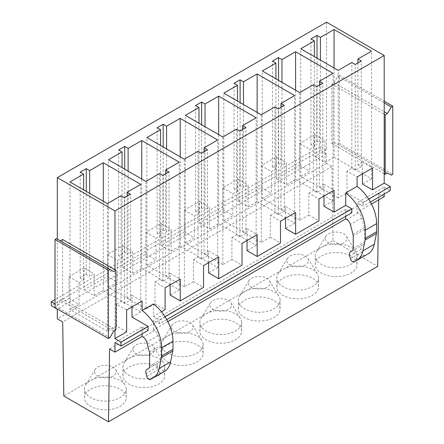 <?xml version="1.0" encoding="UTF-8"?>
<svg xmlns="http://www.w3.org/2000/svg" width="444" height="444" viewBox="0 0 444 444"><rect width="100%" height="100%" fill="white"/><g stroke="black" fill="none" stroke-linecap="round" stroke-linejoin="round"><path stroke-width="0.33" stroke-dasharray="2.22 1.67" d="M326.518 22.2L326.518 149.833L314.857 156.566L314.857 134.71L299.717 143.451L299.717 165.307L276.396 178.771L276.396 156.915L261.255 165.656L261.255 187.512L237.934 200.977L237.934 179.121L222.794 187.862L222.794 209.718L199.478 223.182L199.478 201.326L184.338 210.068L184.338 231.923L161.017 245.388L161.017 223.532L145.876 232.273L145.876 254.129L122.555 267.588L122.555 245.732L107.415 254.479L107.415 276.334L84.099 289.793L84.099 267.937L68.953 276.679L68.953 298.535L57.298 305.267L55.023 303.957M57.298 239.044L57.298 305.267M62.593 239.483L62.593 298.929L114.985 329.176L114.985 269.73M114.985 330.314L114.985 329.176L115.967 329.748M314.857 156.566L324.964 162.404L324.964 140.548L320.424 143.168L320.424 60.118M314.857 134.71L324.964 140.548M299.717 143.451L309.823 149.289L314.363 146.664L310.955 144.7L317.016 141.203L320.424 143.168M276.396 178.771L286.502 184.604L286.502 162.754L281.962 165.373L281.962 82.323M276.396 156.915L286.502 162.754M261.255 165.656L271.362 171.495L275.907 168.87L272.499 166.905L278.555 163.409L281.962 165.373M237.934 200.977L248.046 206.81L248.046 184.954L243.501 187.579L243.501 104.529M237.934 179.121L248.046 184.954M222.794 187.862L232.9 193.695L237.446 191.075L234.038 189.111L240.093 185.609L243.501 187.579M199.478 223.182L209.585 229.015L209.585 207.159L205.039 209.784L205.039 126.734M199.478 201.326L209.585 207.159M184.338 210.068L194.444 215.901L198.984 213.281L195.576 211.311L201.637 207.814L205.039 209.784M161.017 245.388L171.123 251.221L171.123 229.365L166.583 231.99L166.583 148.94M161.017 223.532L171.123 229.365M145.876 232.273L155.983 238.106L160.523 235.487L157.115 233.516L163.176 230.02L166.583 231.99M122.555 267.588L132.662 273.426L132.662 251.57L128.122 254.19L128.122 171.14M122.555 245.732L132.662 251.57M107.415 254.479L117.521 260.312L122.067 257.687L118.659 255.722L124.714 252.225L128.122 254.19M324.964 162.404L334.049 157.154L334.049 67.988M286.502 184.604L295.587 179.359L295.587 90.193M248.046 206.81L257.132 201.565L257.132 112.393M209.585 229.015L218.67 223.77L218.67 134.599M171.123 251.221L180.209 245.976L180.209 156.804M132.662 273.426L141.747 268.182L141.747 179.01M334.049 157.154L371.523 178.793L371.523 51.16M295.587 179.359L333.067 200.999L333.067 73.36M257.132 201.565L294.605 223.204L294.605 95.565M218.67 223.77L256.144 245.404L256.144 117.771M180.209 245.976L217.682 267.61L217.682 139.977M141.747 268.182L179.226 289.815L179.226 162.182M362.437 173.854L362.437 162.182L357.897 164.807L357.897 62.959M371.523 178.793L362.437 184.038M323.981 196.059L323.981 184.388L319.436 187.013L319.436 85.165M333.067 200.999L323.981 206.244M285.52 218.265L285.52 206.593L280.974 209.213L280.974 107.37M294.605 223.204L285.52 228.449M247.058 240.465L247.058 228.799L242.518 231.418L242.518 129.576M256.144 245.404L247.058 250.655M208.602 262.67L208.602 251.004L204.057 253.624L204.057 151.776M217.682 267.61L208.602 272.855M170.141 284.876L170.141 273.204L165.595 275.829L165.595 173.981M179.226 289.815L170.141 295.06M357.897 164.807L361.305 166.772L361.305 60.995M362.437 162.182L372.549 168.021M361.305 166.772L355.25 170.268L351.842 168.304L346.997 171.101L357.104 176.934M319.436 187.013L322.844 188.978L322.844 83.2M323.981 184.388L334.088 190.221M299.756 92.596L299.756 220.23L308.835 214.985L308.835 193.129L318.947 198.968M308.835 193.129L313.381 190.509L313.381 84.726M322.844 188.978L316.788 192.474L313.381 190.509M280.974 209.213L284.382 211.183L284.382 105.4M285.52 206.593L295.626 212.426M261.294 114.802L261.294 242.435L270.379 237.19L270.379 215.334L280.486 221.168M270.379 215.334L274.919 212.709L274.919 106.932M284.382 211.183L278.327 214.68L274.919 212.709M242.518 231.418L245.926 233.389L245.926 127.606M247.058 228.799L257.165 234.632M222.833 137.002L222.833 264.641L231.918 259.396L231.918 237.54L242.024 243.373M231.918 237.54L236.458 234.915L236.458 129.137M245.926 233.389L239.865 236.885L236.458 234.915M204.057 253.624L207.465 255.589L207.465 149.811M208.602 251.004L218.709 256.837M184.371 159.207L184.371 286.846L193.456 281.601L193.456 259.746L203.563 265.579M193.456 259.746L198.002 257.12L198.002 151.343M207.465 255.589L201.41 259.091L198.002 257.12M165.595 275.829L169.003 277.794L169.003 172.017M170.141 273.204L180.247 279.043M145.915 181.413L145.915 309.046L155 303.801L155 281.946L165.107 287.784M155 281.946L159.54 279.326L159.54 173.549M169.003 277.794L162.948 281.291L159.54 279.326M355.25 170.268L355.25 64.491M351.842 168.304L351.842 62.521M346.997 171.101L346.997 192.957L338.211 198.024L338.211 70.391M316.788 192.474L316.788 86.697M278.327 214.68L278.327 108.897M239.865 236.885L239.865 131.102M201.41 259.091L201.41 153.308M162.948 281.291L162.948 175.513M338.211 198.024L300.738 176.39L300.738 48.751M299.756 220.23L262.276 198.596L262.276 70.957M261.294 242.435L223.815 220.796L223.815 93.162M222.833 264.641L185.359 243.001L185.359 115.368M184.371 286.846L146.897 265.207L146.897 137.573M145.915 309.046L108.436 287.412L108.436 159.779M125.402 392.457A20.879 12.055 0 0 0 126.251 389.061A20.879 12.055 0 0 0 125.08 385.087A20.879 12.055 0 0 0 105.372 377.006A20.879 12.055 0 0 0 85.659 385.087A20.879 12.055 0 0 0 85.337 385.67A20.879 12.055 0 0 0 84.493 389.061A20.879 12.055 0 0 0 102.403 400.993A20.879 12.055 0 0 0 125.402 392.457M125.402 401.198A20.879 12.055 0 0 0 126.251 397.802A20.879 12.055 0 0 0 108.342 385.869A20.879 12.055 0 0 0 85.337 394.411A20.879 12.055 0 0 0 84.493 397.802A20.879 12.055 0 0 0 102.403 409.734A20.879 12.055 0 0 0 125.402 401.198M163.864 370.252A20.879 12.055 0 0 0 164.707 366.855A20.879 12.055 0 0 0 163.542 362.881A20.879 12.055 0 0 0 143.828 354.8A20.879 12.055 0 0 0 124.12 362.881A20.879 12.055 0 0 0 123.798 363.464A20.879 12.055 0 0 0 122.955 366.855A20.879 12.055 0 0 0 140.859 378.788A20.879 12.055 0 0 0 163.864 370.252M163.864 378.993A20.879 12.055 0 0 0 164.707 375.596A20.879 12.055 0 0 0 146.798 363.669A20.879 12.055 0 0 0 123.798 372.205A20.879 12.055 0 0 0 122.955 375.596A20.879 12.055 0 0 0 140.859 387.529A20.879 12.055 0 0 0 163.864 378.993M202.325 348.046A20.879 12.055 0 0 0 203.169 344.649A20.879 12.055 0 0 0 202.003 340.676A20.879 12.055 0 0 0 182.29 332.6A20.879 12.055 0 0 0 162.582 340.676A20.879 12.055 0 0 0 162.254 341.258A20.879 12.055 0 0 0 161.411 344.649A20.879 12.055 0 0 0 179.321 356.582A20.879 12.055 0 0 0 202.325 348.046M202.325 356.787A20.879 12.055 0 0 0 203.169 353.396A20.879 12.055 0 0 0 185.259 341.464A20.879 12.055 0 0 0 162.254 350A20.879 12.055 0 0 0 161.411 353.396A20.879 12.055 0 0 0 179.321 365.323A20.879 12.055 0 0 0 202.325 356.787M240.787 325.841A20.879 12.055 0 0 0 241.63 322.449A20.879 12.055 0 0 0 240.459 318.47A20.879 12.055 0 0 0 220.751 310.395A20.879 12.055 0 0 0 201.038 318.47A20.879 12.055 0 0 0 200.716 319.053A20.879 12.055 0 0 0 199.872 322.449A20.879 12.055 0 0 0 217.782 334.376A20.879 12.055 0 0 0 240.787 325.841M240.787 334.582A20.879 12.055 0 0 0 241.63 331.191A20.879 12.055 0 0 0 223.721 319.258A20.879 12.055 0 0 0 200.716 327.794A20.879 12.055 0 0 0 199.872 331.191A20.879 12.055 0 0 0 217.782 343.123A20.879 12.055 0 0 0 240.787 334.582M279.243 303.635A20.879 12.055 0 0 0 280.092 300.244A20.879 12.055 0 0 0 278.921 296.27A20.879 12.055 0 0 0 259.213 288.189A20.879 12.055 0 0 0 239.499 296.27A20.879 12.055 0 0 0 239.177 296.847A20.879 12.055 0 0 0 238.334 300.244A20.879 12.055 0 0 0 256.244 312.176A20.879 12.055 0 0 0 279.243 303.635M279.243 312.376A20.879 12.055 0 0 0 280.092 308.985A20.879 12.055 0 0 0 262.182 297.053A20.879 12.055 0 0 0 239.177 305.589A20.879 12.055 0 0 0 238.334 308.985A20.879 12.055 0 0 0 256.244 320.918A20.879 12.055 0 0 0 279.243 312.376M317.704 281.429A20.879 12.055 0 0 0 318.548 278.038A20.879 12.055 0 0 0 317.382 274.065A20.879 12.055 0 0 0 297.669 265.984A20.879 12.055 0 0 0 277.961 274.065A20.879 12.055 0 0 0 277.639 274.642A20.879 12.055 0 0 0 276.795 278.038A20.879 12.055 0 0 0 294.699 289.971A20.879 12.055 0 0 0 317.704 281.429M317.704 290.176A20.879 12.055 0 0 0 318.548 286.78A20.879 12.055 0 0 0 300.638 274.847A20.879 12.055 0 0 0 277.639 283.389A20.879 12.055 0 0 0 276.795 286.78A20.879 12.055 0 0 0 294.699 298.712A20.879 12.055 0 0 0 317.704 290.176M356.166 259.229A20.879 12.055 0 0 0 357.009 255.833A20.879 12.055 0 0 0 355.844 251.859A20.879 12.055 0 0 0 336.13 243.778A20.879 12.055 0 0 0 316.422 251.859A20.879 12.055 0 0 0 316.095 252.442A20.879 12.055 0 0 0 315.251 255.833A20.879 12.055 0 0 0 333.161 267.765A20.879 12.055 0 0 0 356.166 259.229M356.166 267.971A20.879 12.055 0 0 0 357.009 264.574A20.879 12.055 0 0 0 339.099 252.642A20.879 12.055 0 0 0 316.095 261.183A20.879 12.055 0 0 0 315.251 264.574A20.879 12.055 0 0 0 333.161 276.507A20.879 12.055 0 0 0 356.166 267.971M94.916 369.808A10.895 6.288 180 0 1 95.088 369.502A10.895 6.288 180 0 1 105.372 365.29A10.895 6.288 180 0 1 115.656 369.502A10.895 6.288 180 0 1 115.823 373.349A10.895 6.288 180 0 1 102.303 377.611A10.895 6.288 180 0 1 94.916 369.808M133.378 347.602A10.895 6.288 180 0 1 133.55 347.297A10.895 6.288 180 0 1 143.828 343.084A10.895 6.288 180 0 1 154.112 347.297A10.895 6.288 180 0 1 154.284 351.143A10.895 6.288 180 0 1 140.765 355.405A10.895 6.288 180 0 1 133.378 347.602M171.839 325.397A10.895 6.288 180 0 1 172.006 325.091A10.895 6.288 180 0 1 182.29 320.879A10.895 6.288 180 0 1 192.574 325.091A10.895 6.288 180 0 1 192.74 328.937A10.895 6.288 180 0 1 179.226 333.2A10.895 6.288 180 0 1 171.839 325.397M210.301 303.191A10.895 6.288 180 0 1 210.467 302.891A10.895 6.288 180 0 1 220.751 298.673A10.895 6.288 180 0 1 231.035 302.891A10.895 6.288 180 0 1 231.202 306.732A10.895 6.288 180 0 1 217.682 311A10.895 6.288 180 0 1 210.301 303.191M248.757 280.985A10.895 6.288 180 0 1 248.929 280.686A10.895 6.288 180 0 1 259.213 276.468A10.895 6.288 180 0 1 269.497 280.686A10.895 6.288 180 0 1 269.663 284.526A10.895 6.288 180 0 1 256.144 288.794A10.895 6.288 180 0 1 248.757 280.985M287.218 258.785A10.895 6.288 180 0 1 287.385 258.48A10.895 6.288 180 0 1 297.669 254.262A10.895 6.288 180 0 1 307.953 258.48A10.895 6.288 180 0 1 308.125 262.326A10.895 6.288 180 0 1 294.605 266.589A10.895 6.288 180 0 1 287.218 258.785M325.68 236.58A10.895 6.288 180 0 1 325.846 236.275A10.895 6.288 180 0 1 336.13 232.062A10.895 6.288 180 0 1 346.414 236.275A10.895 6.288 180 0 1 346.581 240.121A10.895 6.288 180 0 1 333.067 244.383A10.895 6.288 180 0 1 325.68 236.58M155 303.801L165.107 309.64M193.456 281.601L203.563 287.435M231.918 259.396L242.024 265.229M270.379 237.19L280.486 243.023M308.835 214.985L318.947 220.818M346.997 192.957L363.159 202.286L363.159 206.221L357.104 202.725L357.104 212.343L358.164 212.954A5.356 3.091 60 0 1 361.716 217.882L364.369 227.822A5.367 3.097 60 0 1 364.596 229.448L364.596 241.924A5.406 3.125 60 0 1 363.486 244.394L350.566 251.853M124.714 252.225L124.714 169.175M118.659 255.722L118.659 149.944M122.067 257.687L122.067 167.643M108.436 287.412L117.521 282.168L117.521 260.312M163.176 230.02L163.176 146.97M157.115 233.516L157.115 127.739M160.523 235.487L160.523 145.438M146.897 265.207L155.983 259.962L155.983 238.106M201.637 207.814L201.637 124.764M195.576 211.311L195.576 105.533M198.984 213.281L198.984 123.238M185.359 243.001L194.444 237.756L194.444 215.901M240.093 185.609L240.093 102.558M234.038 189.111L234.038 83.328M237.446 191.075L237.446 101.032M223.815 220.796L232.9 215.551L232.9 193.695M278.555 163.409L278.555 80.358M272.499 166.905L272.499 61.122M275.907 168.87L275.907 78.827M262.276 198.596L271.362 193.351L271.362 171.495M317.016 141.203L317.016 58.153M310.955 144.7L310.955 38.917M314.363 146.664L314.363 56.621M300.738 176.39L309.823 171.145L309.823 149.289M326.518 149.833L320.457 146.337L320.457 150.272L326.518 153.768L326.518 163.386L331.918 166.506L333.028 240.576L63.808 396.009M333.028 240.576L377.694 266.367M378.71 199.867L378.804 193.573L109.585 349.006M378.804 193.573L384.204 196.692M371.495 204.029L357.104 212.343M167.838 321.611L153.446 329.92L154.506 330.53A5.356 3.091 60 0 1 158.064 335.464L160.711 345.399A5.367 3.097 60 0 1 160.939 347.03L160.939 359.501A5.406 3.125 60 0 1 159.834 361.971L146.909 369.43M384.204 194.072L384.204 187.074L357.104 202.725M351.803 212.776L345.748 209.279L345.748 216.272M345.748 209.279L153.446 320.302L153.446 329.92M148.146 330.358L142.091 326.862L114.985 342.507M142.091 326.862L142.091 333.855M384.204 187.074L390.265 190.57M370.429 202.02L363.159 206.221M166.772 319.602L159.501 323.804L153.446 320.302M368.687 199.095L363.159 202.286M165.029 316.677L159.501 319.869L159.501 323.804M320.457 150.272L51.238 305.705M326.518 153.768L57.298 309.202M326.518 163.386L57.298 318.82M331.918 166.506L62.698 321.939M107.415 276.334L117.521 282.168M145.876 254.129L155.983 259.962M184.338 231.923L194.444 237.756M222.794 209.718L232.9 215.551M261.255 187.512L271.362 193.351M299.717 165.307L309.823 171.145M331.818 84.049L331.818 143.495L334.088 142.185L337.873 144.372L339.388 143.495L339.388 75.308L337.873 76.185L334.088 82.739L331.818 84.049L384.204 114.297M331.818 143.495L384.204 173.743M153.446 303.951L153.446 316.372L161.466 311.738M320.457 146.337L55.023 299.583M131.985 306.904L131.985 295.238L142.091 301.071M84.099 289.793L94.206 295.632L94.206 273.776L89.66 276.396L89.66 193.345M84.099 267.937L94.206 273.776M131.985 295.238L127.139 298.035L130.542 300L124.487 303.496L121.079 301.531L121.079 195.749M126.645 331.846L116.539 326.007L116.539 304.151L126.645 309.99M116.539 304.151L121.079 301.531M68.953 276.679L79.06 282.517L83.605 279.892L80.198 277.927L86.253 274.431L89.66 276.396M68.953 298.535L79.06 304.373L79.06 282.517M116.539 326.007L107.454 331.252L107.454 203.618M107.454 331.252L69.974 309.618L69.974 181.984M83.605 279.892L83.605 189.849M69.974 309.618L79.06 304.373M124.487 303.496L124.487 197.719M80.198 277.927L80.198 172.15M130.542 300L130.542 194.222M86.253 274.431L86.253 191.381M127.139 298.035L127.139 196.187M131.985 306.948L140.765 312.021L140.765 184.388M140.765 312.021L131.985 317.094M94.206 295.632L103.291 290.387L103.291 201.215M103.291 290.387L131.946 306.926M153.446 316.372L159.501 319.869M365.545 255.322L368.076 253.857M365.534 255.328A3.247 1.876 60 0 1 363.93 255.167A3.213 1.854 60 0 1 361.799 252.209L361.044 249.373A5.356 3.091 60 0 1 361.921 245.299M148.918 379.304L160.273 372.744A3.247 1.876 60 0 0 161.882 372.905L164.424 371.439M160.273 372.744A3.213 1.854 60 0 1 158.142 369.785L157.387 366.955A5.356 3.091 60 0 1 158.264 362.876M334.088 82.739L384.204 111.677M337.873 76.185L384.204 102.936M339.388 75.308L384.204 101.182M339.388 143.495L392.762 174.314M337.873 144.372L391.247 175.186M334.088 142.185L387.462 172.999M56.538 238.611L113.697 271.611M55.023 307.67L56.538 306.798L109.912 337.612M113.697 331.058L60.323 300.238L56.538 306.798M60.323 300.238L62.593 298.929M358.164 212.954L346.803 219.508M154.506 330.53L143.151 337.09M352.575 261.721L363.93 255.167M350.444 258.763L361.799 252.209M361.044 249.373L349.683 255.933M363.486 244.394L352.131 250.949M353.241 248.479L364.596 241.924M364.596 229.448L353.241 236.003M353.013 234.377L364.369 227.822M361.716 217.882L350.36 224.436M146.786 376.346L158.142 369.785M157.387 366.955L146.032 373.509M159.834 361.971L148.474 368.531M149.584 366.061L160.939 359.501M160.939 347.03L149.584 353.585M149.356 351.959L160.711 345.399M158.064 335.464L146.703 342.019M126.251 397.802L126.251 389.061M84.493 397.802L84.493 389.061M164.707 375.596L164.707 366.855M122.955 375.596L122.955 366.855M203.169 353.396L203.169 344.649M161.411 353.396L161.411 344.649M241.63 331.191L241.63 322.449M199.872 331.191L199.872 322.449M280.092 308.985L280.092 300.244M238.334 308.985L238.334 300.244M318.548 286.78L318.548 278.038M276.795 286.78L276.795 278.038M357.009 264.574L357.009 255.833M315.251 264.574L315.251 255.833M95.088 369.502L85.659 385.087M115.656 369.502L125.08 385.087M133.55 347.297L124.12 362.881M154.112 347.297L163.542 362.881M172.006 325.091L162.582 340.676M192.574 325.091L202.003 340.676M210.467 302.891L201.038 318.47M231.035 302.891L240.459 318.47M248.929 280.686L239.499 296.27M269.497 280.686L278.921 296.27M287.385 258.48L277.961 274.065M307.953 258.48L317.382 274.065M325.846 236.275L316.422 251.859M346.414 236.275L355.844 251.859"/><path stroke-width="0.67" d="M370.429 202.02L390.265 190.57L390.265 186.641L384.204 183.144L384.204 55.506L326.518 22.2L57.298 177.633L57.298 239.044M60.323 240.792L62.593 239.483L114.985 269.73L114.985 210.939L57.298 177.633M55.023 303.957L51.238 301.77L51.238 305.705L57.298 309.202L57.298 318.82L62.698 321.939L63.808 396.009L108.475 421.8L109.585 349.006L114.985 352.125L114.985 342.507L121.04 346.004L121.04 342.074L114.985 338.572L114.985 330.314M334.049 67.988L334.049 29.52L371.523 51.16L357.897 59.024L361.305 60.995L355.25 64.491L351.842 62.521L338.211 70.391L300.738 48.751L314.363 40.887L310.955 38.917L317.016 35.42L320.424 37.39L334.049 29.52M320.424 60.118L320.424 37.39M295.587 90.193L295.587 51.726L333.067 73.36L319.436 81.23L322.844 83.2L316.788 86.697L313.381 84.726L299.756 92.596L262.276 70.957L275.907 63.092L272.499 61.122L278.555 57.626L281.962 59.596L295.587 51.726M281.962 82.323L281.962 59.596M257.132 112.393L257.132 73.932L294.605 95.565L280.974 103.435L284.382 105.4L278.327 108.897L274.919 106.932L261.294 114.802L223.815 93.162L237.446 85.298L234.038 83.328L240.093 79.831L243.501 81.796L257.132 73.932M243.501 104.529L243.501 81.796M218.67 134.599L218.67 96.137L256.144 117.771L242.518 125.641L245.926 127.606L239.865 131.102L236.458 129.137L222.833 137.002L185.359 115.368L198.984 107.498L195.576 105.533L201.637 102.037L205.039 104.001L218.67 96.137M205.039 126.734L205.039 104.001M180.209 156.804L180.209 118.343L217.682 139.977L204.057 147.846L207.465 149.811L201.41 153.308L198.002 151.343L184.371 159.207L146.897 137.573L160.523 129.703L157.115 127.739L163.176 124.242L166.583 126.207L180.209 118.343M166.583 148.94L166.583 126.207M141.747 179.01L141.747 140.543L179.226 162.182L165.595 170.046L169.003 172.017L162.948 175.513L159.54 173.549L145.915 181.413L108.436 159.779L122.067 151.909L118.659 149.944L124.714 146.448L128.122 148.413L141.747 140.543M128.122 171.14L128.122 148.413M323.981 196.059L323.981 206.244L334.088 212.077L345.748 205.344L345.748 192.929L357.104 186.375L357.104 176.934L372.549 168.021L372.549 189.871L362.437 184.038L362.437 173.854M357.897 62.959L357.897 59.024M319.436 85.165L319.436 81.23M247.058 240.465L247.058 250.655L257.165 256.488L280.486 243.023L280.486 221.168L295.626 212.426L295.626 234.282L285.52 228.449L285.52 218.265M280.974 107.37L280.974 103.435M242.518 129.576L242.518 125.641M170.141 284.876L170.141 295.06L180.247 300.899L203.563 287.435L203.563 265.579L218.709 256.837L218.709 278.693L208.602 272.855L208.602 262.67M204.057 151.776L204.057 147.846M165.595 173.981L165.595 170.046M334.088 212.077L334.088 190.221L318.947 198.968L318.947 220.818L295.626 234.282M257.165 256.488L257.165 234.632L242.024 243.373L242.024 265.229L218.709 278.693M180.247 300.899L180.247 279.043L165.107 287.784L165.107 309.64L161.466 311.738M124.714 169.175L124.714 146.448M122.067 167.643L122.067 151.909M163.176 146.97L163.176 124.242M160.523 145.438L160.523 129.703M201.637 124.764L201.637 102.037M198.984 123.238L198.984 107.498M240.093 102.558L240.093 79.831M237.446 101.032L237.446 85.298M278.555 80.358L278.555 57.626M275.907 78.827L275.907 63.092M317.016 58.153L317.016 35.42M314.363 56.621L314.363 40.887M378.71 199.867L377.694 266.367L108.475 421.8M384.204 194.072L384.204 196.692L371.495 204.029M345.748 216.272L345.748 218.898L346.803 219.508A5.356 3.091 60 0 1 350.36 224.436L353.013 234.377A5.367 3.097 60 0 1 353.241 236.003L353.241 248.479A5.406 3.125 60 0 1 352.131 250.949L350.566 251.853A5.356 3.091 60 0 0 349.683 255.933L350.444 258.763A3.213 1.854 60 0 0 352.575 261.721A3.247 1.876 60 0 0 354.19 261.877L368.076 253.857A32.123 18.543 60 0 0 374.237 244.322L376.468 233.472A10.717 6.188 60 0 0 376.634 231.746L376.634 223.615A32.118 18.543 60 0 0 357.104 186.375M345.748 218.898L167.838 321.611M142.091 333.855L142.091 336.474L143.151 337.09A5.356 3.091 60 0 1 146.703 342.019L149.356 351.959A5.367 3.097 60 0 1 149.584 353.585L149.584 366.061A5.406 3.125 60 0 1 148.474 368.531L146.909 369.43A5.356 3.091 60 0 0 146.032 373.509L146.786 376.346A3.213 1.854 60 0 0 148.918 379.304A3.247 1.876 60 0 0 150.533 379.459L164.424 371.439A32.123 18.543 60 0 0 170.579 361.899L172.81 351.049A10.717 6.188 60 0 0 172.977 349.328L172.977 341.197A32.118 18.543 60 0 0 153.446 303.951L142.091 310.511L142.091 301.071L126.645 309.99L126.645 331.846L114.985 338.572M142.091 336.474L114.985 352.125M345.748 205.344L351.803 208.841L351.803 212.776L166.772 319.602M131.985 306.904L131.985 317.094L148.146 326.423L148.146 330.358L121.04 346.004M390.265 186.641L368.687 199.095M351.803 208.841L165.029 316.677M148.146 326.423L121.04 342.074M372.549 189.871L384.204 183.144M384.204 55.506L114.985 210.939M55.023 299.583L51.238 301.77M86.253 168.648L89.66 170.618L103.291 162.748L140.765 184.388L127.139 192.252L130.542 194.222L124.487 197.719L121.079 195.749L107.454 203.618L69.974 181.984L83.605 174.115L80.198 172.15L86.253 168.648L86.253 191.381M83.605 189.849L83.605 174.115M127.139 196.187L127.139 192.252M89.66 193.345L89.66 170.618M103.291 201.215L103.291 162.748M345.748 192.929A32.118 18.543 60 0 1 365.279 230.175L376.634 223.615M376.634 231.746L365.279 238.306L365.279 230.175M365.279 238.306A10.717 6.188 60 0 1 365.112 240.026L376.468 233.472M374.237 244.322L362.876 250.877L365.112 240.026M362.876 250.877A32.123 18.543 60 0 1 356.721 260.417M365.545 255.322L354.19 261.877L365.545 255.322A3.247 1.876 60 0 1 365.534 255.328M142.091 310.511A32.118 18.543 60 0 1 161.622 347.752L172.977 341.197M172.977 349.328L161.622 355.883L161.622 347.752M161.622 355.883A10.717 6.188 60 0 1 161.455 357.609L172.81 351.049M170.579 361.899L159.224 368.459L161.455 357.609M159.224 368.459A32.123 18.543 60 0 1 153.063 377.994M161.888 372.899L150.533 379.459L161.888 372.899A3.247 1.876 60 0 1 161.882 372.905M387.462 113.553L385.192 114.868L385.192 174.314L387.462 172.999L391.247 175.186L392.762 174.314L392.762 106.122L391.247 106.998L387.462 113.553L384.204 111.677M384.204 114.297L385.192 114.868M384.204 102.936L391.247 106.998M384.204 101.182L392.762 106.122M384.204 173.743L385.192 174.314M114.985 269.73L115.967 270.296L113.697 271.611L109.912 269.425L108.397 270.296L55.023 239.483L56.538 238.611L109.912 269.425M108.397 270.296L108.397 338.489L55.023 307.67L55.023 239.483M108.397 338.489L109.912 337.612L113.697 331.058L115.967 329.748L115.967 270.296"/></g></svg>
